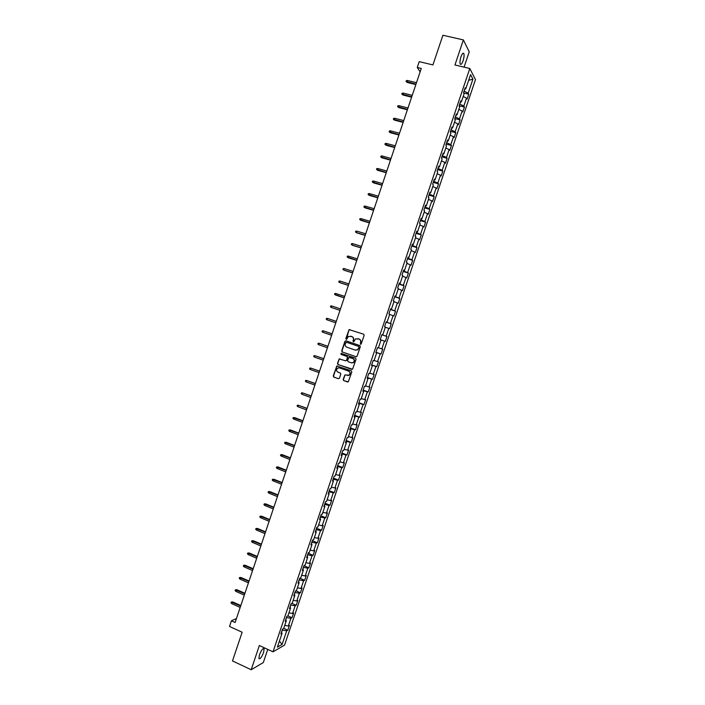 <?xml version="1.0" encoding="UTF-8"?>
<svg xmlns="http://www.w3.org/2000/svg" width="705" height="705" viewBox="0 0 705 705"><rect width="100%" height="100%" fill="white"/><g stroke="black" fill="none" stroke-linecap="round" stroke-linejoin="round"><path stroke-width="1.06" d="M360.502 344.304L361.233 343.917L364.15 335.28L363.648 334.205L349.072 329.605L345.811 338.664L346.64 339.352L348.402 336.444L351.742 336.558C353.187 337.219 353.716 338.365 353.337 339.986L352.967 341.097L353.804 341.784L355.531 338.902L358.924 338.99C360.378 339.66 360.907 340.806 360.528 342.436L360.502 344.304M263.591 652.513L264.119 648.812C262.965 648.01 261.405 650.028 259.44 654.875L258.911 658.567C260.075 659.351 261.634 657.333 263.591 652.513M463.053 60.797C464.049 57.581 464.313 55.175 463.846 53.589C463.123 52.549 462.172 53.624 460.982 56.805C459.995 60.031 459.73 62.437 460.189 64.014C460.911 65.045 461.872 63.979 463.053 60.797M343.168 379.51L343.661 380.594L348.296 381.863L351.821 371.87L351.319 370.786L336.787 366.027L333.254 375.985L333.747 377.069L338.409 378.726L339.449 378.188L340.823 374.108L340.33 373.024L338.012 372.205C336.285 371.086 336.135 369.737 337.554 368.16L339.466 367.887L348.57 371.086C350.288 372.187 350.455 373.535 349.081 375.122L344.86 374.998L343.168 379.51L343.925 380.638L347.547 381.978M464.075 67.151L469.23 51.844L463.379 39.912L442.899 35.25L432.923 64.922L419.219 61.652L417.263 67.469L421.273 68.438L235.118 622.506L231.416 620.805L229.522 626.445L242.141 632.253L232.491 660.929L251.183 669.75L263.317 662.55L267.75 649.402M463.379 39.912L454.937 64.983L469.803 68.5L273.011 651.825L259.352 645.516L251.183 669.75M356.051 356.748L357.1 356.201L360.325 346.622L359.823 345.547L345.943 340.806L344.912 341.352L341.705 350.887L342.198 351.954L356.192 356.783M356.069 359.25L352.535 369.253L337.968 364.52L337.475 363.436L339.184 358.924L345.485 360.775L346.525 360.229L347.433 357.523L346.939 356.448L341.105 354.421L341 353.355L355.576 358.166L356.069 359.25M469.803 68.5L475.478 79.612L284.547 645.128L273.011 651.825M283.727 628.358L287.816 630.208L289.429 625.414L288.327 626.005L290.927 618.311L292.02 617.747L293.641 612.953L292.549 613.5L295.148 605.807L296.232 605.278L297.845 600.484L296.77 600.995L299.369 593.293L300.445 592.799L302.066 587.996L301 588.472L303.599 580.77L304.657 580.312L306.278 575.509L305.23 575.95L307.829 568.23L308.878 567.816L310.5 563.013L309.46 563.41L312.068 555.69L313.099 555.311L314.721 550.499L313.69 550.869L316.298 543.141L317.32 542.797L318.942 537.986L317.929 538.312L320.537 530.583L321.55 530.283L323.172 525.463L322.176 525.745L324.785 518.016L325.781 517.752L327.402 512.923L326.415 513.178L329.032 505.432L330.011 505.212L331.641 500.383L330.663 500.594L333.28 492.848L334.249 492.663L335.88 487.834L334.91 488.001L337.528 480.255L338.488 480.105L340.118 475.267L339.167 475.408L341.784 467.644L342.727 467.538L344.357 462.7L343.423 462.797L346.04 455.033L346.975 454.954L348.605 450.116L347.68 450.178L350.306 442.414L351.222 442.37L352.852 437.532L351.945 437.549L354.562 429.777L355.47 429.777L357.109 424.93L356.21 424.921L358.836 417.14L359.726 417.175L361.365 412.328L360.475 412.275L363.101 404.485L363.983 404.564L365.622 399.709L364.749 399.62L367.375 391.83L368.248 391.945L369.887 387.089L369.023 386.957L371.65 379.158L372.504 379.316L374.152 374.452L373.298 374.285L375.932 366.485L376.778 366.671L378.418 361.806L377.58 361.603L380.215 353.795L381.044 354.025L382.692 349.16L381.863 348.913L384.498 341.097L385.318 341.37L386.966 336.496L386.146 336.214L388.79 328.398L389.592 328.706L391.24 323.824L390.438 323.507L393.082 315.681L393.875 316.025L395.523 311.152L394.73 310.79L397.373 302.956L398.158 303.344L399.805 298.462L399.03 298.065L401.674 290.222L402.44 290.645L404.088 285.763L403.322 285.322L405.974 277.479L406.723 277.946L408.38 273.055L407.631 272.579L410.275 264.736L411.015 265.23L412.672 260.339L411.931 259.828L414.584 251.976L415.315 252.513L416.963 247.614L416.241 247.058L418.893 239.207L419.607 239.779L421.264 234.88L420.55 234.289L423.212 226.428L423.908 227.045L425.564 222.137L424.868 221.511L427.521 213.633L428.217 214.294L429.874 209.385L429.186 208.715L431.848 200.837L432.517 201.533L434.174 196.625L433.505 195.919L436.166 188.032L436.827 188.773L438.492 183.855L437.831 183.106L440.493 175.219L441.145 175.994L442.802 171.077L442.158 170.284L444.82 162.397L445.463 163.207L447.12 158.29L446.485 157.462L449.156 149.557L449.781 150.412L451.438 145.486L450.821 144.622L453.491 136.717L454.099 137.607L455.765 132.681L455.157 131.773L457.827 123.86L458.426 124.794L460.092 119.868L459.493 118.916L462.172 111.002L462.753 111.972L464.419 107.037L463.837 106.05L466.516 98.127L467.089 99.141L468.754 94.206L468.182 93.175L472.923 79.136L470.579 74.607L465.776 88.83L465.194 87.772L463.493 92.804L464.084 93.853L461.378 101.872L460.779 100.859L459.078 105.891L459.686 106.887L456.981 114.906L456.364 113.928L454.672 118.96L455.289 119.921L452.584 127.931L451.958 126.997L450.266 132.02L450.9 132.937L448.195 140.947L447.552 140.048L445.86 145.071L446.503 145.953L443.806 153.954L443.154 153.091L441.462 158.105L442.123 158.951L439.418 166.944L438.757 166.133L437.065 171.139L437.735 171.941L435.038 179.934L434.359 179.158L432.667 184.164L433.355 184.922L430.658 192.906L429.971 192.174L428.279 197.171L428.975 197.893L426.287 205.869L425.582 205.181L423.89 210.178L424.604 210.857L421.916 218.832L421.193 218.171L419.51 223.168L420.233 223.811L417.545 231.778L416.814 231.161L415.13 236.157L415.871 236.748L413.183 244.714L412.434 244.142L410.751 249.129L411.5 249.685L408.821 257.642L408.054 257.105L406.38 262.093L407.137 262.613L404.458 270.561L403.683 270.068L402.009 275.047L402.784 275.523L400.105 283.472L399.312 283.013L397.638 287.993L398.431 288.433L395.752 296.364L394.95 295.959L393.275 300.929L394.077 301.326L391.398 309.257L390.588 308.887L388.913 313.857L389.724 314.219L387.054 322.141L386.225 321.806L384.551 326.776L385.379 327.094L382.709 335.016L381.872 334.716L380.198 339.678L384.498 341.097M287.816 630.208L286.706 630.808L282.115 644.414L277.391 647.137L282.035 633.354L280.898 633.98L282.546 629.098L283.683 628.49L286.309 620.7L285.181 621.281L286.829 616.399L287.948 615.835L290.583 608.036L289.464 608.582L291.121 603.691L292.223 603.163L294.857 595.364L293.756 595.866L295.404 590.975L296.505 590.49L299.14 582.683L298.048 583.15L299.704 578.25L300.788 577.8L303.423 569.992L302.348 570.415L303.996 565.525L305.071 565.11L307.706 557.294L306.64 557.681L308.296 552.773L309.354 552.403L311.998 544.577L310.94 544.93L312.597 540.021L313.646 539.686L316.289 531.861L315.25 532.169L316.906 527.261L317.937 526.97L320.581 519.136L319.559 519.409L321.216 514.491L322.238 514.236L324.882 506.393L323.868 506.631L325.525 501.713L326.53 501.493L329.182 493.65L328.177 493.844L329.843 488.926L330.839 488.741L333.483 480.889L332.496 481.048L334.161 476.122L335.139 475.981L337.792 468.129L336.823 468.243L338.479 463.317L339.449 463.211L342.101 455.351L341.141 455.43L342.806 450.495L343.758 450.433L346.419 442.564L345.468 442.608L347.133 437.673L348.076 437.646L350.738 429.777L349.803 429.777L351.469 424.833L352.394 424.851L355.056 416.972L354.13 416.928L355.796 411.993L356.712 412.046L359.374 404.159L358.466 404.08L360.14 399.136L361.039 399.233L363.701 391.337L362.811 391.222L364.476 386.269L365.366 386.402L368.036 378.506L367.146 378.347L368.821 373.394L369.702 373.571L372.363 365.666L371.5 365.472L373.165 360.511L374.029 360.731L376.699 352.817L375.844 352.579L377.519 347.618L378.373 347.873L381.044 339.96M285.833 620.18L286.468 617.474M284.723 625.397L288.327 626.005M286.715 617.589L290.927 618.311M286.309 620.7L285.631 619.951M290.107 607.534L290.698 604.943M288.953 612.874L292.549 613.5M290.936 605.057L295.148 605.807M290.583 608.036L289.896 607.313M294.373 594.87L294.928 592.403M293.183 600.343L296.77 600.995M295.175 592.508L299.369 593.293M294.857 595.364L294.17 594.659M298.647 582.207L299.158 579.854M297.413 587.803L301 588.472M299.405 579.959L303.599 580.77M299.14 582.683L298.435 581.995M302.93 569.525L303.397 567.287M301.643 575.245L305.23 575.95M303.644 567.393L307.829 568.23M303.423 569.992L302.709 569.323M307.204 556.844L307.644 554.72M305.882 562.687L309.46 563.41M307.891 554.826L312.068 555.69M307.706 557.294L306.992 556.642M311.495 544.145L311.883 542.145M310.13 550.12L313.69 550.869M312.13 542.251L316.298 543.141M311.998 544.577L311.275 543.952M315.778 531.438L316.131 529.561M314.368 537.536L317.929 538.312M316.378 529.658L320.537 530.583M316.289 531.861L315.558 531.262M320.07 518.73L320.378 516.959M318.616 524.952L322.176 525.745M320.634 517.065L324.785 518.016M320.581 519.136L319.841 518.554M324.362 506.005L324.635 504.357M322.872 512.35L326.415 513.178M324.882 504.454L329.032 505.432M324.882 506.393L324.133 505.829M328.653 493.271L328.891 491.738M327.12 499.748L330.663 500.594M329.138 491.843L333.28 492.848M329.182 493.65L328.433 493.103M332.954 480.528L333.148 479.118M331.376 487.137L334.91 488.001M333.403 479.215L337.528 480.255M333.483 480.889L332.725 480.369M337.254 467.776L337.413 466.481M335.642 474.509L339.167 475.408M337.66 466.578L341.784 467.644M337.792 468.129L337.025 467.626M341.564 455.016L341.678 453.844M339.898 461.872L343.423 462.797M341.925 453.941L346.04 455.033M342.101 455.351L341.326 454.875M345.873 442.246L345.943 441.189M344.163 449.235L347.68 450.178M346.199 441.286L350.306 442.414M346.419 442.564L345.635 442.114M350.182 429.468L350.218 428.534M348.437 436.58L351.945 437.549M350.473 428.622L354.562 429.777M350.738 429.777L349.944 429.336M354.5 416.681L354.492 415.862M352.712 423.925L356.21 424.921M354.747 415.959L358.836 417.14M355.056 416.972L354.262 416.558M358.819 403.886L358.774 403.189M356.986 411.253L360.475 412.275M359.021 403.278L363.101 404.485M359.374 404.159L358.572 403.771M363.137 391.081L363.049 390.5M361.26 398.572L364.749 399.62M363.304 390.588L367.375 391.83M363.701 391.337L362.89 390.967M367.464 378.268L367.331 377.801M365.543 385.891L369.023 386.957M367.587 377.889L371.65 379.158M368.036 378.506L367.217 378.153M369.825 373.192L373.298 374.285M371.879 365.181L375.932 366.485M372.363 365.666L371.544 365.34M374.117 360.484L377.58 361.603M376.17 352.465L380.215 353.795M376.699 352.817L375.871 352.509M378.409 347.768L381.863 348.913M386.146 336.214L382.709 335.016M385.344 327.208L388.79 328.398M386.411 322.106L390.438 323.507M389.645 314.474L393.082 315.681M387.054 322.141L386.199 321.885M390.711 309.363L394.73 310.79M393.945 301.722L397.373 302.956M391.398 309.257L390.544 309.028M395.012 296.611L399.03 298.065M398.246 288.971L401.674 290.222M395.752 296.364L394.879 296.153M399.321 283.842L403.322 285.322M402.555 276.201L405.974 277.479M400.105 283.472L399.233 283.278M403.842 270.438L403.375 270.984M403.63 271.064L407.631 272.579M406.864 263.423L410.275 264.736M404.458 270.561L403.577 270.385M408.195 257.536L407.684 258.206M407.948 258.286L411.931 259.828M411.182 250.636L414.584 251.976M408.821 257.642L407.931 257.492M412.557 244.626L412.002 245.411M412.266 245.49L416.241 247.058M415.501 237.841L418.893 239.207M413.183 244.714L412.284 244.582M416.919 231.698L416.32 232.615M416.584 232.685L420.55 234.289M419.819 225.045L423.212 226.428M417.545 231.778L416.637 231.672M421.282 218.77L420.647 219.801M420.903 219.881L424.868 221.511M424.146 212.231L427.521 213.633M421.916 218.832L421 218.744M425.644 205.825L424.974 206.979M425.23 207.059L429.186 208.715M428.473 199.409L431.848 200.837M426.287 205.869L425.371 205.807M430.015 192.879L429.301 194.148M429.556 194.227L433.505 195.919M432.799 186.578L436.166 188.032M430.658 192.906L429.733 192.862M434.386 179.916L433.628 181.317M433.892 181.388L437.831 183.106M437.135 173.73L440.493 175.219M435.038 179.934L434.104 179.907M438.766 166.944L437.964 168.469M438.228 168.539L442.158 170.284M441.471 160.881L444.82 162.397M439.418 166.944L438.475 166.944M443.145 153.963L442.308 155.611M442.564 155.682L446.485 157.462M445.807 148.024L449.156 149.557M443.806 153.954L442.855 153.972M447.525 140.982L446.644 142.745M446.908 142.815L450.821 144.622M450.151 135.157L453.491 136.717M448.195 140.947L447.234 140.991M451.914 127.984L450.988 129.87M451.253 129.94L455.157 131.773M454.496 122.273L457.827 123.86M452.584 127.931L451.623 128.002M456.302 114.968L455.333 116.986M455.597 117.048L459.493 118.916M458.84 109.39L462.172 111.002M456.981 114.906L456.003 115.003M460.691 101.952L459.686 104.084M459.951 104.155L463.837 106.05M463.194 96.497L466.516 98.127M461.378 101.872L460.4 101.987M465.088 88.927L464.04 91.183M464.304 91.253L468.182 93.175M468.658 80.291L472.923 79.136M465.776 88.83L464.789 88.971M236.448 618.541L231.416 620.805M417.263 67.469L420.127 71.848M281.568 632.817L282.238 630.006M279.427 641.109L282.115 644.414M282.485 630.111L286.706 630.808M282.035 633.354L281.365 632.588M463.564 92.928L468.754 94.206M459.14 105.724L464.419 107.037M454.822 118.519L460.092 119.868M450.504 131.315L455.765 132.681M446.186 144.102L451.438 145.486M441.876 156.88L447.12 158.29M437.567 169.649L442.802 171.077M433.267 182.401L438.492 183.855M428.966 195.153L434.174 196.625M424.666 207.896L429.874 209.385M420.365 220.621L425.564 222.137M416.073 233.346L421.264 234.88M411.79 246.054L416.963 247.614M407.499 258.761L412.672 260.339M403.216 271.451L408.38 273.055M398.942 284.133L404.088 285.763M394.659 296.814L399.805 298.462M390.385 309.477L395.523 311.152M386.12 322.132L391.24 323.824M381.846 334.787L386.966 336.496M380.207 339.643L385.318 341.37M375.941 352.28L381.044 354.025M371.685 364.908L376.778 366.671M367.428 377.527L372.504 379.316M363.172 390.138L368.248 391.945M358.924 402.731L363.983 404.564M354.677 415.324L359.726 417.175M350.429 427.909L355.47 429.777M346.19 440.475L351.222 442.37M341.951 453.042L346.975 454.954M337.713 465.6L342.727 467.538M333.483 478.14L338.488 480.105M329.253 490.68L334.249 492.663M325.023 503.211L330.011 505.212M320.801 515.725L325.781 517.752M316.58 528.239L321.55 530.283M312.359 540.735L317.32 542.797M308.147 553.231L313.099 555.311M303.934 565.71L308.878 567.816M299.792 578.215L304.657 580.312M295.827 590.79L300.445 592.799M291.852 603.348L296.232 605.278M287.851 615.888L292.02 617.747M360.652 344.331L360.775 342.507C361.154 340.876 360.625 339.731 359.171 339.07L358.924 338.99M357.884 338.629L359.171 339.07M350.72 336.197L351.998 336.629C353.443 337.298 353.972 338.435 353.593 340.057L353.469 341.881M349.953 329.587L348.957 330.151L346.314 339.44M346.067 340.841L345.168 341.423L341.96 350.949L342.454 352.024L356.236 356.792M358.942 347.142L358.589 346.393L346.411 342.225L345.291 343.776C344.912 345.397 345.441 346.543 346.878 347.212L355.197 350.068L357.479 349.742L359.189 347.212L358.589 346.393M346.613 342.277L358.836 346.463M355.487 350.147L357.735 349.803L358.545 348.323M359.189 347.212L358.792 348.393M351.795 369.367L337.968 364.52M339.933 358.845L339.114 359.427L337.739 363.498L338.233 364.573M345.653 360.81L346.781 360.29L347.697 357.585L347.195 356.51L341.105 354.421M341.59 353.328L341.37 354.483M351.31 362.811L353.258 362.52C354.668 360.934 354.509 359.576 352.773 358.466L348.843 357.453L347.6 360.607L348.094 361.683L351.31 362.811M351.68 362.899L353.513 362.573C354.923 360.986 354.765 359.638 353.029 358.528L352.773 358.466M349.662 357.373L353.029 358.528M345.591 374.893L344.807 375.474L343.432 379.554M347.565 375.527L349.336 375.166C350.711 373.579 350.544 372.24 348.825 371.138L348.57 371.086M339.317 367.843L348.825 371.138M337.528 365.939L336.726 366.521L333.527 376.038L334.02 377.113L338.409 378.726M407.217 82.441L406.036 81.463L406.3 80.661L407.34 80.467L407.217 82.441L415.853 84.565M406.036 81.463L415.985 84.177M407.34 80.467L416.479 82.714M402.996 95.016L401.806 94.056L402.079 93.254L403.11 93.069L402.996 95.016L411.614 97.184M401.806 94.056L411.746 96.814M403.11 93.069L412.231 95.36M398.774 107.592L397.585 106.649L397.849 105.838L398.88 105.662L398.774 107.592L407.384 109.795M397.585 106.649L407.499 109.442M398.88 105.662L407.983 107.988M394.553 120.158L393.364 119.224L393.628 118.414L394.659 118.255L394.553 120.158L403.145 122.397M393.364 119.224L403.26 122.071M394.659 118.255L403.745 120.608M390.341 132.716L389.142 131.791L389.416 130.98L390.438 130.83L390.341 132.716L398.915 134.99M389.142 131.791L399.021 134.681M390.438 130.83L399.506 133.227M386.129 145.265L384.93 144.349L385.194 143.538L386.217 143.397L386.129 145.265L394.685 147.574M384.93 144.349L394.782 147.283M386.217 143.397L395.276 145.829M381.916 157.805L380.718 156.898L380.982 156.087L382.004 155.955L381.916 157.805L390.464 160.15M380.718 156.898L390.552 159.876M382.004 155.955L391.037 158.431M377.713 170.328L376.505 169.438L376.77 168.627L377.792 168.504L377.713 170.328L386.243 172.716M376.505 169.438L386.322 172.469M377.792 168.504L386.807 171.015M373.509 182.851L372.302 181.969L372.566 181.159L373.579 181.044L373.509 182.851L382.022 185.265M372.302 181.969L382.101 185.045M373.579 181.044L382.586 183.591M369.305 195.364L368.098 194.492L368.363 193.681L369.376 193.575L369.305 195.364L377.81 197.814M368.098 194.492L377.871 197.612M369.376 193.575L378.365 196.166M365.111 207.869L363.895 207.006L364.159 206.204L365.164 206.098L364.679 207.543L365.111 207.869L373.597 210.354M363.895 207.006L373.659 210.169M365.164 206.098L374.144 208.724M360.916 220.365L359.7 219.502L359.964 218.709L360.969 218.612L360.484 220.057L360.916 220.365L369.385 222.886M359.7 219.502L369.438 222.718M360.969 218.612L369.922 221.273M365.225 235.267L356.281 232.553L355.505 231.998L355.769 231.205L356.765 231.117L356.281 232.553L356.721 232.844L365.172 235.408M356.765 231.117L365.71 233.813M361.013 247.799L352.086 245.049L351.31 244.485L351.575 243.692L352.57 243.613L352.086 245.049L352.535 245.322L360.969 247.922M352.57 243.613L361.498 246.353M356.809 260.321L347.124 256.964L347.389 256.171L348.385 256.1L347.9 257.536L348.349 257.792L356.774 260.427M348.385 256.1L357.294 258.876M352.597 272.835L343.705 270.015L342.938 269.433L343.203 268.64L344.19 268.579L343.705 270.015L344.163 270.253L352.57 272.914M344.19 268.579L353.082 271.39M348.402 285.34L339.519 282.485L338.752 281.894L339.017 281.101L340.004 281.048L339.519 282.485L339.986 282.705L348.376 285.402M340.004 281.048L348.887 283.904M344.199 297.836L334.575 294.346L334.84 293.553L335.827 293.509L335.342 294.946L344.19 297.88M335.827 293.509L344.683 296.4M331.632 307.574L339.995 310.35L331.632 307.574M331.641 305.961L331.156 307.398L330.398 306.79L330.663 305.996L331.641 305.961L340.489 308.887M326.979 319.841L326.221 319.224L326.486 318.431L327.464 318.404L326.979 319.841L335.809 322.811M327.464 318.404L336.294 321.365M332.108 333.826L323.287 330.839L322.811 332.275L331.623 335.28M322.811 332.275L322.053 331.65L322.317 330.856L323.287 330.839L332.099 333.844M318.634 344.692L317.885 344.066L318.149 343.273L319.118 343.264L327.913 346.305L319.612 343.388L319.118 343.264L318.634 344.692L327.428 347.741M323.754 358.704L314.95 355.681L314.465 357.109L323.251 360.193M314.465 357.109L313.716 356.474L313.981 355.681L314.95 355.681L323.727 358.757M319.576 371.13L310.782 368.089L310.306 369.517L319.065 372.637M310.306 369.517L309.557 368.874L309.821 368.08L310.782 368.089L319.55 371.2M315.408 383.546L306.622 380.488L306.146 381.916L314.888 385.08M306.146 381.916L305.397 381.264L305.662 380.471L306.622 380.488L315.373 383.643M311.231 395.946L302.463 392.879L301.987 394.306L310.711 397.505M301.987 394.306L301.238 393.646L301.502 392.852L302.463 392.879L311.196 396.069M307.072 408.345L298.303 405.26L297.827 406.688L306.543 409.922M297.827 406.688L297.087 406.018L297.351 405.234L298.303 405.26L307.019 408.486M293.677 419.061L292.936 418.391L293.201 417.598L294.681 417.651L294.152 417.633L293.677 419.061L302.375 422.33M293.201 417.598L302.85 420.903M294.681 417.651L302.903 420.735M289.526 431.425L288.786 430.746L289.05 429.953L290.531 429.997L289.526 431.425L298.206 434.729M289.05 429.953L298.682 433.302M290.531 429.997L298.744 433.126M285.375 443.78L284.644 443.092L284.908 442.299L286.389 442.335L285.375 443.78L294.038 447.12M284.908 442.299L294.523 445.692M286.389 442.335L294.593 445.498M281.233 456.126L280.502 455.43L280.766 454.637L282.247 454.663L281.233 456.126L289.878 459.51M280.766 454.637L290.363 458.083M282.247 454.663L290.434 457.862M277.091 468.464L276.36 467.759L276.624 466.966L278.114 466.992L277.091 468.464L285.719 471.883M276.624 466.966L286.204 470.455M278.114 466.992L286.283 470.217M272.95 480.792L272.227 480.079L272.491 479.294L273.981 479.303L272.95 480.792L281.568 484.247M272.491 479.294L282.044 482.819M273.981 479.303L282.132 482.564M268.808 493.112L268.094 492.39L268.358 491.605L269.848 491.605L268.808 493.112L277.418 496.602M268.358 491.605L277.893 495.183M269.848 491.605L277.99 494.901M264.675 505.423L263.961 504.701L264.225 503.908L265.723 503.899L264.675 505.423L273.267 508.957M264.225 503.908L273.743 507.529M265.723 503.899L273.848 507.23M260.55 517.726L259.837 516.994L260.101 516.201L261.599 516.183L260.55 517.726L269.125 521.295M260.101 516.201L269.601 519.867M261.599 516.183L269.707 519.55M256.417 530.028L255.712 529.279L255.977 528.494L257.475 528.459L256.417 530.028L264.974 533.623M255.977 528.494L265.459 532.204M257.475 528.459L265.574 531.861M252.293 542.312L251.588 541.555L251.852 540.77L253.359 540.735L252.293 542.312L260.841 545.943M251.852 540.77L261.317 544.524M253.359 540.735L261.44 544.163M248.178 554.588L247.473 553.83L247.737 553.037L249.244 552.993L248.178 554.588L256.699 558.263M247.737 553.037L257.175 556.844M249.244 552.993L257.307 556.457M244.053 566.855L243.357 566.089L243.613 565.304L245.129 565.243L244.053 566.855L252.566 570.565M243.613 565.304L253.042 569.147M245.129 565.243L253.174 568.75M239.938 579.113L239.242 578.338L239.506 577.554L241.013 577.492L239.938 579.113L248.433 582.859M239.506 577.554L248.909 581.44M241.013 577.492L249.05 581.026M235.831 591.372L235.126 590.587L235.391 589.803L236.906 589.724L235.831 591.372L244.309 595.152M235.391 589.803L244.785 593.733M236.906 589.724L244.926 593.293M231.716 603.612L231.02 602.819L231.284 602.035L232.8 601.947L231.716 603.612L240.176 607.428M231.284 602.035L240.652 606.009M232.8 601.947L240.81 605.551M263.414 648.485L264.119 648.812M462.841 53.351L463.846 53.589"/></g></svg>
